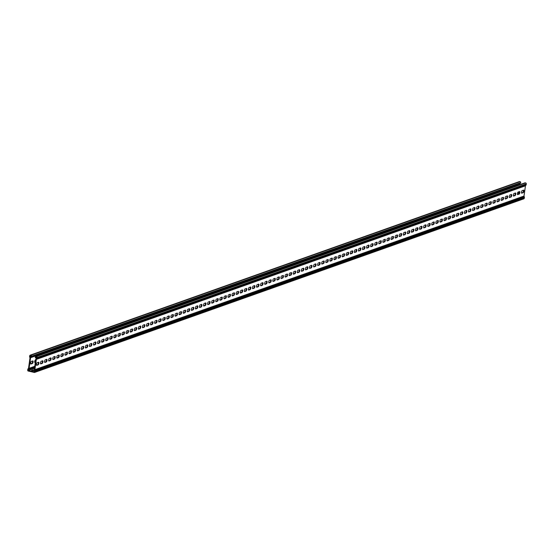 <?xml version="1.0" encoding="UTF-8"?>
<svg xmlns="http://www.w3.org/2000/svg" width="554" height="554" viewBox="0 0 554 554"><rect width="100%" height="100%" fill="white"/><g stroke="black" fill="none" stroke-linecap="round" stroke-linejoin="round"><path stroke-width="0.83" d="M34.784 366.312L29.106 368.327A1.233 1.122 70.5 0 1 28.663 369.096L28.42 370.481L34.396 371.838L34.542 370.432A1.233 1.122 70.5 0 1 34.334 369.518L35.775 359.255A1.233 1.122 70.5 0 1 36.225 358.486L526.175 184.752A0.824 0.748 70.5 0 1 525.878 185.265L36.765 358.854A0.824 0.748 -109.5 0 0 37.063 358.341L37.18 357.475A0.824 0.748 -109.5 0 0 36.55 356.506L36.176 356.423A0.824 0.748 -109.5 0 0 35.318 357.046L35.234 357.649L36.606 357.489M524.59 183.09A0.824 0.748 70.5 0 1 525.289 182.841L525.663 182.924A0.824 0.748 70.5 0 1 526.3 183.886L526.175 184.752M36.502 358.209L36.467 357.101L35.996 357.025L35.795 357.773M30.948 355.232L520.067 181.65A0.824 0.748 70.5 0 1 520.698 182.612L520.615 183.215L31.495 356.797L31.585 356.201A0.824 0.748 -109.5 0 0 30.948 355.232L30.574 355.149A0.824 0.748 -109.5 0 0 29.715 355.772L29.591 356.637A0.824 0.748 -109.5 0 0 29.736 357.254L29.881 357.482A0.616 0.561 70.5 0 1 29.985 357.939L28.545 368.195A0.616 0.561 70.5 0 1 28.323 368.583L28.122 368.735A0.824 0.748 -109.5 0 0 27.825 369.248L27.7 370.114A0.824 0.748 -109.5 0 0 28.337 371.076L34.306 372.433A0.824 0.748 -109.5 0 0 35.165 371.81L524.285 198.228L524.409 197.363L35.29 370.945A0.824 0.748 -109.5 0 0 35.151 370.335L34.542 370.432M35.165 371.81L35.29 370.945M525.677 185.417A0.616 0.561 70.5 0 0 525.455 185.805L524.015 196.061A0.616 0.561 70.5 0 0 524.119 196.518L524.264 196.746A0.824 0.748 70.5 0 1 524.409 197.363M524.285 198.228A0.824 0.748 70.5 0 1 523.814 198.831L34.694 372.413M31.994 370.813L32.838 370.508L32.921 369.913L31.426 370.494L34.708 370.695M34.667 370.619L32.838 370.508M524.015 196.061L34.895 369.643A0.616 0.561 -109.5 0 0 34.999 370.1L524.119 196.518M36.557 358.999A0.616 0.561 -109.5 0 0 36.335 359.387L35.775 359.255M34.895 369.643L36.335 359.387L525.455 185.805M521.82 193.194A1.337 0.485 102.8 0 1 521.702 193.201A1.337 0.485 102.8 0 1 521.494 191.94A1.337 0.485 102.8 0 1 522.187 190.604L523.572 190.112A1.337 0.485 102.8 0 1 523.682 190.105A1.337 0.485 102.8 0 1 523.89 191.365A1.337 0.485 102.8 0 1 523.205 192.702L521.605 193.145M517.741 194.641A1.337 0.485 102.8 0 1 517.63 194.648A1.337 0.485 102.8 0 1 517.422 193.388A1.337 0.485 102.8 0 1 518.108 192.051L519.493 191.559A1.337 0.485 102.8 0 1 519.61 191.552A1.337 0.485 102.8 0 1 519.818 192.813A1.337 0.485 102.8 0 1 519.133 194.149L517.533 194.593M513.669 196.088A1.337 0.485 102.8 0 1 513.551 196.095A1.337 0.485 102.8 0 1 513.343 194.835A1.337 0.485 102.8 0 1 514.029 193.498L515.421 193.007A1.337 0.485 102.8 0 1 515.532 193A1.337 0.485 102.8 0 1 515.739 194.26A1.337 0.485 102.8 0 1 515.054 195.597L513.454 196.04M509.59 197.536A1.337 0.485 102.8 0 1 509.479 197.543A1.337 0.485 102.8 0 1 509.264 196.282A1.337 0.485 102.8 0 1 509.957 194.946L511.342 194.454A1.337 0.485 102.8 0 1 511.453 194.44A1.337 0.485 102.8 0 1 511.667 195.707A1.337 0.485 102.8 0 1 510.975 197.044L509.375 197.487M505.518 198.976A1.337 0.485 102.8 0 1 505.4 198.99A1.337 0.485 102.8 0 1 505.193 197.723A1.337 0.485 102.8 0 1 505.878 196.393L507.263 195.901A1.337 0.485 102.8 0 1 507.381 195.887A1.337 0.485 102.8 0 1 507.589 197.155A1.337 0.485 102.8 0 1 506.903 198.484L505.303 198.928M501.439 200.423A1.337 0.485 102.8 0 1 501.328 200.437A1.337 0.485 102.8 0 1 501.114 199.17A1.337 0.485 102.8 0 1 501.806 197.84L503.191 197.349A1.337 0.485 102.8 0 1 503.302 197.335A1.337 0.485 102.8 0 1 503.517 198.602A1.337 0.485 102.8 0 1 502.824 199.932L501.225 200.375M497.36 201.871A1.337 0.485 102.8 0 1 497.25 201.885A1.337 0.485 102.8 0 1 497.042 200.617A1.337 0.485 102.8 0 1 497.727 199.281L499.112 198.789A1.337 0.485 102.8 0 1 499.23 198.782A1.337 0.485 102.8 0 1 499.438 200.049A1.337 0.485 102.8 0 1 498.752 201.379L497.153 201.822M493.289 203.318A1.337 0.485 102.8 0 1 493.171 203.325A1.337 0.485 102.8 0 1 492.963 202.065A1.337 0.485 102.8 0 1 493.649 200.728L495.041 200.236A1.337 0.485 102.8 0 1 495.151 200.229A1.337 0.485 102.8 0 1 495.359 201.49A1.337 0.485 102.8 0 1 494.674 202.826L493.074 203.27M489.21 204.765A1.337 0.485 102.8 0 1 489.099 204.772A1.337 0.485 102.8 0 1 488.891 203.512A1.337 0.485 102.8 0 1 489.577 202.175L490.962 201.684A1.337 0.485 102.8 0 1 491.079 201.677A1.337 0.485 102.8 0 1 491.287 202.937A1.337 0.485 102.8 0 1 490.595 204.274L488.995 204.717M485.138 206.213A1.337 0.485 102.8 0 1 485.02 206.22A1.337 0.485 102.8 0 1 484.812 204.959A1.337 0.485 102.8 0 1 485.498 203.623L486.883 203.131A1.337 0.485 102.8 0 1 487.001 203.124A1.337 0.485 102.8 0 1 487.208 204.384A1.337 0.485 102.8 0 1 486.523 205.721L484.923 206.164M481.059 207.66A1.337 0.485 102.8 0 1 480.948 207.667A1.337 0.485 102.8 0 1 480.734 206.407A1.337 0.485 102.8 0 1 481.426 205.07L482.811 204.578A1.337 0.485 102.8 0 1 482.922 204.571A1.337 0.485 102.8 0 1 483.136 205.832A1.337 0.485 102.8 0 1 482.444 207.168L480.844 207.612M476.987 209.107A1.337 0.485 102.8 0 1 476.869 209.114A1.337 0.485 102.8 0 1 476.662 207.854A1.337 0.485 102.8 0 1 477.347 206.517L478.732 206.026A1.337 0.485 102.8 0 1 478.85 206.019A1.337 0.485 102.8 0 1 479.058 207.279A1.337 0.485 102.8 0 1 478.372 208.616L476.772 209.059M472.908 210.555A1.337 0.485 102.8 0 1 472.791 210.562A1.337 0.485 102.8 0 1 472.583 209.294A1.337 0.485 102.8 0 1 473.268 207.965L474.66 207.473A1.337 0.485 102.8 0 1 474.771 207.459A1.337 0.485 102.8 0 1 474.979 208.726A1.337 0.485 102.8 0 1 474.293 210.063L472.694 210.506M468.829 211.995A1.337 0.485 102.8 0 1 468.719 212.009A1.337 0.485 102.8 0 1 468.511 210.742A1.337 0.485 102.8 0 1 469.196 209.412L470.581 208.92A1.337 0.485 102.8 0 1 470.699 208.906A1.337 0.485 102.8 0 1 470.907 210.174A1.337 0.485 102.8 0 1 470.214 211.503L468.615 211.947M464.758 213.442A1.337 0.485 102.8 0 1 464.64 213.456A1.337 0.485 102.8 0 1 464.432 212.189A1.337 0.485 102.8 0 1 465.118 210.859L466.503 210.368A1.337 0.485 102.8 0 1 466.62 210.354A1.337 0.485 102.8 0 1 466.828 211.621A1.337 0.485 102.8 0 1 466.143 212.951L464.543 213.394M460.679 214.89A1.337 0.485 102.8 0 1 460.568 214.904A1.337 0.485 102.8 0 1 460.353 213.636A1.337 0.485 102.8 0 1 461.046 212.3L462.431 211.808A1.337 0.485 102.8 0 1 462.542 211.801A1.337 0.485 102.8 0 1 462.756 213.068A1.337 0.485 102.8 0 1 462.064 214.398L460.464 214.841M456.607 216.337A1.337 0.485 102.8 0 1 456.489 216.344A1.337 0.485 102.8 0 1 456.281 215.084A1.337 0.485 102.8 0 1 456.967 213.747L458.352 213.255A1.337 0.485 102.8 0 1 458.47 213.248A1.337 0.485 102.8 0 1 458.677 214.509A1.337 0.485 102.8 0 1 457.992 215.845L456.392 216.289M452.528 217.784A1.337 0.485 102.8 0 1 452.41 217.791A1.337 0.485 102.8 0 1 452.202 216.531A1.337 0.485 102.8 0 1 452.895 215.194L454.28 214.703A1.337 0.485 102.8 0 1 454.391 214.696A1.337 0.485 102.8 0 1 454.599 215.956A1.337 0.485 102.8 0 1 453.913 217.293L452.313 217.736M448.449 219.232A1.337 0.485 102.8 0 1 448.338 219.239A1.337 0.485 102.8 0 1 448.131 217.978A1.337 0.485 102.8 0 1 448.816 216.642L450.201 216.15A1.337 0.485 102.8 0 1 450.319 216.143A1.337 0.485 102.8 0 1 450.527 217.403A1.337 0.485 102.8 0 1 449.841 218.74L448.241 219.183M444.377 220.679A1.337 0.485 102.8 0 1 444.26 220.686A1.337 0.485 102.8 0 1 444.052 219.426A1.337 0.485 102.8 0 1 444.737 218.089L446.122 217.597A1.337 0.485 102.8 0 1 446.24 217.59A1.337 0.485 102.8 0 1 446.448 218.851A1.337 0.485 102.8 0 1 445.762 220.187L444.163 220.631M440.298 222.126A1.337 0.485 102.8 0 1 440.188 222.133A1.337 0.485 102.8 0 1 439.973 220.873A1.337 0.485 102.8 0 1 440.665 219.536L442.05 219.045A1.337 0.485 102.8 0 1 442.161 219.038A1.337 0.485 102.8 0 1 442.376 220.298A1.337 0.485 102.8 0 1 441.683 221.635L440.084 222.078M436.227 223.574A1.337 0.485 102.8 0 1 436.109 223.581A1.337 0.485 102.8 0 1 435.901 222.313A1.337 0.485 102.8 0 1 436.587 220.984L437.972 220.492A1.337 0.485 102.8 0 1 438.089 220.478A1.337 0.485 102.8 0 1 438.297 221.745A1.337 0.485 102.8 0 1 437.612 223.082L436.012 223.525M432.148 225.014A1.337 0.485 102.8 0 1 432.037 225.028A1.337 0.485 102.8 0 1 431.822 223.761A1.337 0.485 102.8 0 1 432.515 222.431L433.9 221.939A1.337 0.485 102.8 0 1 434.011 221.925A1.337 0.485 102.8 0 1 434.225 223.193A1.337 0.485 102.8 0 1 433.533 224.522L431.933 224.966M428.069 226.461A1.337 0.485 102.8 0 1 427.958 226.475A1.337 0.485 102.8 0 1 427.75 225.208A1.337 0.485 102.8 0 1 428.436 223.878L429.821 223.387A1.337 0.485 102.8 0 1 429.939 223.373A1.337 0.485 102.8 0 1 430.146 224.64A1.337 0.485 102.8 0 1 429.461 225.97L427.861 226.413M423.997 227.909A1.337 0.485 102.8 0 1 423.879 227.923A1.337 0.485 102.8 0 1 423.671 226.655A1.337 0.485 102.8 0 1 424.357 225.319L425.749 224.827A1.337 0.485 102.8 0 1 425.86 224.82A1.337 0.485 102.8 0 1 426.068 226.08A1.337 0.485 102.8 0 1 425.382 227.417L423.782 227.86M419.918 229.356A1.337 0.485 102.8 0 1 419.807 229.363A1.337 0.485 102.8 0 1 419.6 228.103A1.337 0.485 102.8 0 1 420.285 226.766L421.67 226.274A1.337 0.485 102.8 0 1 421.788 226.267A1.337 0.485 102.8 0 1 421.996 227.528A1.337 0.485 102.8 0 1 421.303 228.864L419.703 229.308M415.846 230.803A1.337 0.485 102.8 0 1 415.729 230.81A1.337 0.485 102.8 0 1 415.521 229.55A1.337 0.485 102.8 0 1 416.206 228.213L417.591 227.722A1.337 0.485 102.8 0 1 417.709 227.715A1.337 0.485 102.8 0 1 417.917 228.975A1.337 0.485 102.8 0 1 417.231 230.312L415.632 230.755M411.767 232.251A1.337 0.485 102.8 0 1 411.657 232.258A1.337 0.485 102.8 0 1 411.442 230.997A1.337 0.485 102.8 0 1 412.134 229.661L413.519 229.169A1.337 0.485 102.8 0 1 413.63 229.162A1.337 0.485 102.8 0 1 413.845 230.422A1.337 0.485 102.8 0 1 413.152 231.759L411.553 232.202M407.696 233.698A1.337 0.485 102.8 0 1 407.578 233.705A1.337 0.485 102.8 0 1 407.37 232.445A1.337 0.485 102.8 0 1 408.056 231.108L409.441 230.616A1.337 0.485 102.8 0 1 409.558 230.609A1.337 0.485 102.8 0 1 409.766 231.87A1.337 0.485 102.8 0 1 409.081 233.206L407.481 233.649M403.617 235.145A1.337 0.485 102.8 0 1 403.499 235.152A1.337 0.485 102.8 0 1 403.291 233.892A1.337 0.485 102.8 0 1 403.977 232.555L405.369 232.064A1.337 0.485 102.8 0 1 405.48 232.057A1.337 0.485 102.8 0 1 405.687 233.317A1.337 0.485 102.8 0 1 405.002 234.654L403.402 235.097M399.538 236.593A1.337 0.485 102.8 0 1 399.427 236.6A1.337 0.485 102.8 0 1 399.219 235.332A1.337 0.485 102.8 0 1 399.905 234.003L401.29 233.511A1.337 0.485 102.8 0 1 401.408 233.497A1.337 0.485 102.8 0 1 401.615 234.764A1.337 0.485 102.8 0 1 400.923 236.101L399.323 236.537M395.466 238.033A1.337 0.485 102.8 0 1 395.348 238.047A1.337 0.485 102.8 0 1 395.141 236.78A1.337 0.485 102.8 0 1 395.826 235.45L397.211 234.958A1.337 0.485 102.8 0 1 397.329 234.944A1.337 0.485 102.8 0 1 397.537 236.212A1.337 0.485 102.8 0 1 396.851 237.541L395.251 237.985M391.387 239.48A1.337 0.485 102.8 0 1 391.276 239.494A1.337 0.485 102.8 0 1 391.062 238.227A1.337 0.485 102.8 0 1 391.754 236.897L393.139 236.399A1.337 0.485 102.8 0 1 393.25 236.392A1.337 0.485 102.8 0 1 393.465 237.659A1.337 0.485 102.8 0 1 392.772 238.989L391.172 239.432M387.315 240.928A1.337 0.485 102.8 0 1 387.198 240.935A1.337 0.485 102.8 0 1 386.99 239.674A1.337 0.485 102.8 0 1 387.675 238.338L389.06 237.846A1.337 0.485 102.8 0 1 389.178 237.839A1.337 0.485 102.8 0 1 389.386 239.099A1.337 0.485 102.8 0 1 388.7 240.436L387.101 240.879M383.236 242.375A1.337 0.485 102.8 0 1 383.119 242.382A1.337 0.485 102.8 0 1 382.911 241.122A1.337 0.485 102.8 0 1 383.603 239.785L384.988 239.293A1.337 0.485 102.8 0 1 385.099 239.286A1.337 0.485 102.8 0 1 385.307 240.547A1.337 0.485 102.8 0 1 384.621 241.883L383.022 242.327M379.158 243.822A1.337 0.485 102.8 0 1 379.047 243.829A1.337 0.485 102.8 0 1 378.839 242.569A1.337 0.485 102.8 0 1 379.525 241.232L380.91 240.741A1.337 0.485 102.8 0 1 381.027 240.734A1.337 0.485 102.8 0 1 381.235 241.994A1.337 0.485 102.8 0 1 380.55 243.331L378.95 243.774M375.086 245.27A1.337 0.485 102.8 0 1 374.968 245.277A1.337 0.485 102.8 0 1 374.76 244.016A1.337 0.485 102.8 0 1 375.446 242.68L376.831 242.188A1.337 0.485 102.8 0 1 376.949 242.181A1.337 0.485 102.8 0 1 377.156 243.441A1.337 0.485 102.8 0 1 376.471 244.778L374.871 245.221M371.007 246.717A1.337 0.485 102.8 0 1 370.896 246.724A1.337 0.485 102.8 0 1 370.681 245.464A1.337 0.485 102.8 0 1 371.374 244.127L372.759 243.635A1.337 0.485 102.8 0 1 372.87 243.628A1.337 0.485 102.8 0 1 373.084 244.889A1.337 0.485 102.8 0 1 372.392 246.225L370.792 246.668M366.935 248.164A1.337 0.485 102.8 0 1 366.817 248.171A1.337 0.485 102.8 0 1 366.609 246.911A1.337 0.485 102.8 0 1 367.295 245.574L368.68 245.083A1.337 0.485 102.8 0 1 368.798 245.069A1.337 0.485 102.8 0 1 369.006 246.336A1.337 0.485 102.8 0 1 368.32 247.673L366.72 248.116M362.856 249.612A1.337 0.485 102.8 0 1 362.745 249.619A1.337 0.485 102.8 0 1 362.531 248.351A1.337 0.485 102.8 0 1 363.223 247.022L364.608 246.53A1.337 0.485 102.8 0 1 364.719 246.516A1.337 0.485 102.8 0 1 364.934 247.783A1.337 0.485 102.8 0 1 364.241 249.113L362.641 249.556M358.777 251.052A1.337 0.485 102.8 0 1 358.667 251.066A1.337 0.485 102.8 0 1 358.459 249.799A1.337 0.485 102.8 0 1 359.144 248.469L360.529 247.977A1.337 0.485 102.8 0 1 360.647 247.963A1.337 0.485 102.8 0 1 360.855 249.231A1.337 0.485 102.8 0 1 360.169 250.56L358.57 251.004M354.705 252.499A1.337 0.485 102.8 0 1 354.588 252.513A1.337 0.485 102.8 0 1 354.38 251.246A1.337 0.485 102.8 0 1 355.066 249.909L356.457 249.418A1.337 0.485 102.8 0 1 356.568 249.411A1.337 0.485 102.8 0 1 356.776 250.678A1.337 0.485 102.8 0 1 356.09 252.008L354.491 252.451M350.627 253.947A1.337 0.485 102.8 0 1 350.516 253.954A1.337 0.485 102.8 0 1 350.308 252.693A1.337 0.485 102.8 0 1 350.994 251.357L352.379 250.865A1.337 0.485 102.8 0 1 352.496 250.858A1.337 0.485 102.8 0 1 352.704 252.118A1.337 0.485 102.8 0 1 352.012 253.455L350.412 253.898M346.555 255.394A1.337 0.485 102.8 0 1 346.437 255.401A1.337 0.485 102.8 0 1 346.229 254.141A1.337 0.485 102.8 0 1 346.915 252.804L348.3 252.312A1.337 0.485 102.8 0 1 348.418 252.305A1.337 0.485 102.8 0 1 348.625 253.566A1.337 0.485 102.8 0 1 347.94 254.902L346.34 255.346M342.476 256.841A1.337 0.485 102.8 0 1 342.365 256.848A1.337 0.485 102.8 0 1 342.15 255.588A1.337 0.485 102.8 0 1 342.843 254.251L344.228 253.76A1.337 0.485 102.8 0 1 344.339 253.753A1.337 0.485 102.8 0 1 344.553 255.013A1.337 0.485 102.8 0 1 343.861 256.35L342.261 256.793M338.404 258.289A1.337 0.485 102.8 0 1 338.286 258.296A1.337 0.485 102.8 0 1 338.079 257.035A1.337 0.485 102.8 0 1 338.764 255.699L340.149 255.207A1.337 0.485 102.8 0 1 340.267 255.2A1.337 0.485 102.8 0 1 340.475 256.46A1.337 0.485 102.8 0 1 339.789 257.797L338.189 258.24M334.325 259.736A1.337 0.485 102.8 0 1 334.207 259.743A1.337 0.485 102.8 0 1 334 258.483A1.337 0.485 102.8 0 1 334.685 257.146L336.077 256.654A1.337 0.485 102.8 0 1 336.188 256.647A1.337 0.485 102.8 0 1 336.396 257.908A1.337 0.485 102.8 0 1 335.71 259.244L334.11 259.688M330.246 261.183A1.337 0.485 102.8 0 1 330.136 261.19A1.337 0.485 102.8 0 1 329.928 259.93A1.337 0.485 102.8 0 1 330.613 258.593L331.998 258.102A1.337 0.485 102.8 0 1 332.116 258.088A1.337 0.485 102.8 0 1 332.324 259.355A1.337 0.485 102.8 0 1 331.631 260.692L330.032 261.135M326.174 262.624A1.337 0.485 102.8 0 1 326.057 262.638A1.337 0.485 102.8 0 1 325.849 261.37A1.337 0.485 102.8 0 1 326.535 260.041L327.92 259.549A1.337 0.485 102.8 0 1 328.037 259.535A1.337 0.485 102.8 0 1 328.245 260.802A1.337 0.485 102.8 0 1 327.559 262.132L325.96 262.575M322.096 264.071A1.337 0.485 102.8 0 1 321.985 264.085A1.337 0.485 102.8 0 1 321.77 262.818A1.337 0.485 102.8 0 1 322.463 261.488L323.848 260.996A1.337 0.485 102.8 0 1 323.958 260.982A1.337 0.485 102.8 0 1 324.173 262.25A1.337 0.485 102.8 0 1 323.481 263.579L321.881 264.023M318.024 265.518A1.337 0.485 102.8 0 1 317.906 265.532A1.337 0.485 102.8 0 1 317.698 264.265A1.337 0.485 102.8 0 1 318.384 262.928L319.769 262.437A1.337 0.485 102.8 0 1 319.887 262.43A1.337 0.485 102.8 0 1 320.094 263.697A1.337 0.485 102.8 0 1 319.409 265.027L317.809 265.47M313.945 266.966A1.337 0.485 102.8 0 1 313.827 266.973A1.337 0.485 102.8 0 1 313.619 265.712A1.337 0.485 102.8 0 1 314.312 264.376L315.697 263.884A1.337 0.485 102.8 0 1 315.808 263.877A1.337 0.485 102.8 0 1 316.015 265.137A1.337 0.485 102.8 0 1 315.33 266.474L313.73 266.917M309.866 268.413A1.337 0.485 102.8 0 1 309.755 268.42A1.337 0.485 102.8 0 1 309.548 267.16A1.337 0.485 102.8 0 1 310.233 265.823L311.618 265.331A1.337 0.485 102.8 0 1 311.736 265.324A1.337 0.485 102.8 0 1 311.944 266.585A1.337 0.485 102.8 0 1 311.258 267.921L309.658 268.365M305.794 269.86A1.337 0.485 102.8 0 1 305.676 269.867A1.337 0.485 102.8 0 1 305.469 268.607A1.337 0.485 102.8 0 1 306.154 267.27L307.539 266.779A1.337 0.485 102.8 0 1 307.657 266.772A1.337 0.485 102.8 0 1 307.865 268.032A1.337 0.485 102.8 0 1 307.179 269.369L305.579 269.812M301.715 271.308A1.337 0.485 102.8 0 1 301.605 271.315A1.337 0.485 102.8 0 1 301.39 270.054A1.337 0.485 102.8 0 1 302.082 268.718L303.467 268.226A1.337 0.485 102.8 0 1 303.578 268.219A1.337 0.485 102.8 0 1 303.793 269.479A1.337 0.485 102.8 0 1 303.1 270.816L301.501 271.259M297.643 272.755A1.337 0.485 102.8 0 1 297.526 272.762A1.337 0.485 102.8 0 1 297.318 271.502A1.337 0.485 102.8 0 1 298.004 270.165L299.389 269.673A1.337 0.485 102.8 0 1 299.506 269.666A1.337 0.485 102.8 0 1 299.714 270.927A1.337 0.485 102.8 0 1 299.028 272.263L297.429 272.707M293.565 274.202A1.337 0.485 102.8 0 1 293.454 274.209A1.337 0.485 102.8 0 1 293.239 272.942A1.337 0.485 102.8 0 1 293.932 271.612L295.317 271.121A1.337 0.485 102.8 0 1 295.427 271.107A1.337 0.485 102.8 0 1 295.635 272.374A1.337 0.485 102.8 0 1 294.95 273.711L293.35 274.154M289.486 275.643A1.337 0.485 102.8 0 1 289.375 275.657A1.337 0.485 102.8 0 1 289.167 274.389A1.337 0.485 102.8 0 1 289.853 273.06L291.238 272.568A1.337 0.485 102.8 0 1 291.356 272.554A1.337 0.485 102.8 0 1 291.563 273.821A1.337 0.485 102.8 0 1 290.878 275.151L289.278 275.594M285.414 277.09A1.337 0.485 102.8 0 1 285.296 277.104A1.337 0.485 102.8 0 1 285.088 275.837A1.337 0.485 102.8 0 1 285.774 274.507L287.166 274.015A1.337 0.485 102.8 0 1 287.277 274.001A1.337 0.485 102.8 0 1 287.484 275.269A1.337 0.485 102.8 0 1 286.799 276.598L285.199 277.042M281.335 278.537A1.337 0.485 102.8 0 1 281.224 278.551A1.337 0.485 102.8 0 1 281.017 277.284A1.337 0.485 102.8 0 1 281.702 275.947L283.087 275.456A1.337 0.485 102.8 0 1 283.205 275.449A1.337 0.485 102.8 0 1 283.413 276.716A1.337 0.485 102.8 0 1 282.72 278.046L281.12 278.489M277.263 279.985L278.648 279.493A1.337 0.485 102.8 0 0 279.334 278.156A1.337 0.485 102.8 0 0 279.126 276.896A1.337 0.485 102.8 0 0 279.008 276.903L277.623 277.395A1.337 0.485 102.8 0 0 276.938 278.731A1.337 0.485 102.8 0 0 277.145 279.992A1.337 0.485 102.8 0 0 277.263 279.985L277.048 279.936M273.184 281.432L274.569 280.94A1.337 0.485 102.8 0 0 275.262 279.604A1.337 0.485 102.8 0 0 275.047 278.343A1.337 0.485 102.8 0 0 274.936 278.35L273.551 278.842A1.337 0.485 102.8 0 0 272.859 280.179A1.337 0.485 102.8 0 0 273.074 281.439A1.337 0.485 102.8 0 0 273.184 281.432L272.97 281.384M269.112 282.879L270.497 282.388A1.337 0.485 102.8 0 0 271.183 281.051A1.337 0.485 102.8 0 0 270.975 279.791A1.337 0.485 102.8 0 0 270.858 279.798L269.473 280.289A1.337 0.485 102.8 0 0 268.787 281.626A1.337 0.485 102.8 0 0 268.995 282.886A1.337 0.485 102.8 0 0 269.112 282.879L268.898 282.831M265.034 284.327L266.419 283.835A1.337 0.485 102.8 0 0 267.104 282.498A1.337 0.485 102.8 0 0 266.896 281.238A1.337 0.485 102.8 0 0 266.786 281.245L265.394 281.737A1.337 0.485 102.8 0 0 264.708 283.073A1.337 0.485 102.8 0 0 264.916 284.334A1.337 0.485 102.8 0 0 265.034 284.327L264.819 284.278M260.955 285.774L262.34 285.282A1.337 0.485 102.8 0 0 263.032 283.946A1.337 0.485 102.8 0 0 262.825 282.685A1.337 0.485 102.8 0 0 262.707 282.692L261.322 283.184A1.337 0.485 102.8 0 0 260.636 284.521A1.337 0.485 102.8 0 0 260.844 285.781A1.337 0.485 102.8 0 0 260.955 285.774L260.74 285.726M256.883 287.221L258.268 286.73A1.337 0.485 102.8 0 0 258.953 285.393A1.337 0.485 102.8 0 0 258.746 284.126A1.337 0.485 102.8 0 0 258.628 284.14L257.243 284.631A1.337 0.485 102.8 0 0 256.557 285.961A1.337 0.485 102.8 0 0 256.765 287.228A1.337 0.485 102.8 0 0 256.883 287.221L256.668 287.173M252.804 288.662L254.189 288.17A1.337 0.485 102.8 0 0 254.882 286.84A1.337 0.485 102.8 0 0 254.667 285.573A1.337 0.485 102.8 0 0 254.556 285.587L253.171 286.079A1.337 0.485 102.8 0 0 252.479 287.408A1.337 0.485 102.8 0 0 252.693 288.676A1.337 0.485 102.8 0 0 252.804 288.662L252.589 288.613M248.732 290.109L250.117 289.617A1.337 0.485 102.8 0 0 250.803 288.288A1.337 0.485 102.8 0 0 250.595 287.02A1.337 0.485 102.8 0 0 250.477 287.034L249.092 287.526A1.337 0.485 102.8 0 0 248.407 288.856A1.337 0.485 102.8 0 0 248.614 290.123A1.337 0.485 102.8 0 0 248.732 290.109L248.517 290.061M244.653 291.556L246.038 291.065A1.337 0.485 102.8 0 0 246.724 289.728A1.337 0.485 102.8 0 0 246.516 288.468A1.337 0.485 102.8 0 0 246.405 288.475L245.02 288.966A1.337 0.485 102.8 0 0 244.328 290.303A1.337 0.485 102.8 0 0 244.536 291.57A1.337 0.485 102.8 0 0 244.653 291.556L244.439 291.508M240.574 293.004L241.966 292.512A1.337 0.485 102.8 0 0 242.652 291.175A1.337 0.485 102.8 0 0 242.444 289.915A1.337 0.485 102.8 0 0 242.327 289.922L240.942 290.414A1.337 0.485 102.8 0 0 240.256 291.75A1.337 0.485 102.8 0 0 240.464 293.011A1.337 0.485 102.8 0 0 240.574 293.004L240.367 292.955M236.503 294.451L237.888 293.959A1.337 0.485 102.8 0 0 238.573 292.623A1.337 0.485 102.8 0 0 238.365 291.362A1.337 0.485 102.8 0 0 238.248 291.369L236.863 291.861A1.337 0.485 102.8 0 0 236.177 293.198A1.337 0.485 102.8 0 0 236.385 294.458A1.337 0.485 102.8 0 0 236.503 294.451L236.288 294.403M232.424 295.898L233.809 295.407A1.337 0.485 102.8 0 0 234.501 294.07A1.337 0.485 102.8 0 0 234.287 292.81A1.337 0.485 102.8 0 0 234.176 292.817L232.791 293.308A1.337 0.485 102.8 0 0 232.098 294.645A1.337 0.485 102.8 0 0 232.313 295.905A1.337 0.485 102.8 0 0 232.424 295.898L232.209 295.85M228.352 297.346L229.737 296.854A1.337 0.485 102.8 0 0 230.422 295.517A1.337 0.485 102.8 0 0 230.215 294.257A1.337 0.485 102.8 0 0 230.097 294.264L228.712 294.756A1.337 0.485 102.8 0 0 228.026 296.092A1.337 0.485 102.8 0 0 228.234 297.353A1.337 0.485 102.8 0 0 228.352 297.346L228.137 297.297M224.273 298.793L225.658 298.301A1.337 0.485 102.8 0 0 226.344 296.965A1.337 0.485 102.8 0 0 226.136 295.704A1.337 0.485 102.8 0 0 226.025 295.711L224.64 296.203A1.337 0.485 102.8 0 0 223.948 297.54A1.337 0.485 102.8 0 0 224.162 298.8A1.337 0.485 102.8 0 0 224.273 298.793L224.058 298.744M220.194 300.24L221.586 299.749A1.337 0.485 102.8 0 0 222.272 298.412A1.337 0.485 102.8 0 0 222.064 297.145A1.337 0.485 102.8 0 0 221.946 297.159L220.561 297.65A1.337 0.485 102.8 0 0 219.876 298.98A1.337 0.485 102.8 0 0 220.083 300.247A1.337 0.485 102.8 0 0 220.194 300.24L219.986 300.185M216.122 301.681L217.507 301.189A1.337 0.485 102.8 0 0 218.193 299.859A1.337 0.485 102.8 0 0 217.985 298.592A1.337 0.485 102.8 0 0 217.874 298.606L216.482 299.098A1.337 0.485 102.8 0 0 215.797 300.427A1.337 0.485 102.8 0 0 216.005 301.695A1.337 0.485 102.8 0 0 216.122 301.681L215.908 301.632M212.043 303.128L213.428 302.636A1.337 0.485 102.8 0 0 214.121 301.307A1.337 0.485 102.8 0 0 213.906 300.039A1.337 0.485 102.8 0 0 213.796 300.046L212.411 300.545A1.337 0.485 102.8 0 0 211.725 301.875A1.337 0.485 102.8 0 0 211.933 303.142A1.337 0.485 102.8 0 0 212.043 303.128L211.829 303.08M207.972 304.575L209.357 304.084A1.337 0.485 102.8 0 0 210.042 302.747A1.337 0.485 102.8 0 0 209.834 301.487A1.337 0.485 102.8 0 0 209.717 301.494L208.332 301.985A1.337 0.485 102.8 0 0 207.646 303.322A1.337 0.485 102.8 0 0 207.854 304.589A1.337 0.485 102.8 0 0 207.972 304.575L207.757 304.527M203.893 306.023L205.278 305.531A1.337 0.485 102.8 0 0 205.97 304.194A1.337 0.485 102.8 0 0 205.756 302.934A1.337 0.485 102.8 0 0 205.645 302.941L204.26 303.433A1.337 0.485 102.8 0 0 203.567 304.769A1.337 0.485 102.8 0 0 203.782 306.03A1.337 0.485 102.8 0 0 203.893 306.023L203.678 305.974M199.821 307.47L201.206 306.978A1.337 0.485 102.8 0 0 201.891 305.642A1.337 0.485 102.8 0 0 201.684 304.381A1.337 0.485 102.8 0 0 201.566 304.388L200.181 304.88A1.337 0.485 102.8 0 0 199.495 306.217A1.337 0.485 102.8 0 0 199.703 307.477A1.337 0.485 102.8 0 0 199.821 307.47L199.606 307.422M195.742 308.917L197.127 308.426A1.337 0.485 102.8 0 0 197.813 307.089A1.337 0.485 102.8 0 0 197.605 305.829A1.337 0.485 102.8 0 0 197.494 305.836L196.102 306.327A1.337 0.485 102.8 0 0 195.417 307.664A1.337 0.485 102.8 0 0 195.624 308.924A1.337 0.485 102.8 0 0 195.742 308.917L195.527 308.869M191.663 310.365L193.048 309.873A1.337 0.485 102.8 0 0 193.741 308.536A1.337 0.485 102.8 0 0 193.533 307.276A1.337 0.485 102.8 0 0 193.415 307.283L192.03 307.775A1.337 0.485 102.8 0 0 191.345 309.111A1.337 0.485 102.8 0 0 191.552 310.372A1.337 0.485 102.8 0 0 191.663 310.365L191.449 310.316M187.591 311.812L188.976 311.32A1.337 0.485 102.8 0 0 189.662 309.984A1.337 0.485 102.8 0 0 189.454 308.716A1.337 0.485 102.8 0 0 189.336 308.73L187.951 309.222A1.337 0.485 102.8 0 0 187.266 310.559A1.337 0.485 102.8 0 0 187.474 311.819A1.337 0.485 102.8 0 0 187.591 311.812L187.377 311.764M183.512 313.259L184.898 312.761A1.337 0.485 102.8 0 0 185.59 311.431A1.337 0.485 102.8 0 0 185.375 310.164A1.337 0.485 102.8 0 0 185.265 310.178L183.88 310.669A1.337 0.485 102.8 0 0 183.187 311.999A1.337 0.485 102.8 0 0 183.402 313.266A1.337 0.485 102.8 0 0 183.512 313.259L183.298 313.204M179.441 314.7L180.826 314.208A1.337 0.485 102.8 0 0 181.511 312.878A1.337 0.485 102.8 0 0 181.303 311.611A1.337 0.485 102.8 0 0 181.186 311.625L179.801 312.117A1.337 0.485 102.8 0 0 179.115 313.446A1.337 0.485 102.8 0 0 179.323 314.714A1.337 0.485 102.8 0 0 179.441 314.7L179.226 314.651M175.362 316.147L176.747 315.655A1.337 0.485 102.8 0 0 177.432 314.326A1.337 0.485 102.8 0 0 177.225 313.058A1.337 0.485 102.8 0 0 177.114 313.065L175.729 313.557A1.337 0.485 102.8 0 0 175.036 314.894A1.337 0.485 102.8 0 0 175.244 316.161A1.337 0.485 102.8 0 0 175.362 316.147L175.147 316.099M171.283 317.594L172.675 317.103A1.337 0.485 102.8 0 0 173.36 315.766A1.337 0.485 102.8 0 0 173.153 314.506A1.337 0.485 102.8 0 0 173.035 314.513L171.65 315.004A1.337 0.485 102.8 0 0 170.964 316.341A1.337 0.485 102.8 0 0 171.172 317.601A1.337 0.485 102.8 0 0 171.283 317.594L171.075 317.546M167.211 319.042L168.596 318.55A1.337 0.485 102.8 0 0 169.282 317.213A1.337 0.485 102.8 0 0 169.074 315.953A1.337 0.485 102.8 0 0 168.956 315.96L167.571 316.452A1.337 0.485 102.8 0 0 166.886 317.788A1.337 0.485 102.8 0 0 167.093 319.049A1.337 0.485 102.8 0 0 167.211 319.042L166.996 318.993M163.132 320.489L164.517 319.997A1.337 0.485 102.8 0 0 165.21 318.661A1.337 0.485 102.8 0 0 164.995 317.4A1.337 0.485 102.8 0 0 164.884 317.407L163.499 317.899A1.337 0.485 102.8 0 0 162.807 319.236A1.337 0.485 102.8 0 0 163.021 320.496A1.337 0.485 102.8 0 0 163.132 320.489L162.918 320.441M159.06 321.936L160.445 321.445A1.337 0.485 102.8 0 0 161.131 320.108A1.337 0.485 102.8 0 0 160.923 318.848A1.337 0.485 102.8 0 0 160.805 318.855L159.42 319.346A1.337 0.485 102.8 0 0 158.735 320.683A1.337 0.485 102.8 0 0 158.943 321.943A1.337 0.485 102.8 0 0 159.06 321.936L158.846 321.888M154.982 323.384L156.367 322.892A1.337 0.485 102.8 0 0 157.052 321.555A1.337 0.485 102.8 0 0 156.844 320.295A1.337 0.485 102.8 0 0 156.734 320.302L155.349 320.794A1.337 0.485 102.8 0 0 154.656 322.13A1.337 0.485 102.8 0 0 154.871 323.391A1.337 0.485 102.8 0 0 154.982 323.384L154.767 323.335M150.903 324.831L152.295 324.339A1.337 0.485 102.8 0 0 152.98 323.003A1.337 0.485 102.8 0 0 152.772 321.736A1.337 0.485 102.8 0 0 152.655 321.749L151.27 322.241A1.337 0.485 102.8 0 0 150.584 323.578A1.337 0.485 102.8 0 0 150.792 324.838A1.337 0.485 102.8 0 0 150.903 324.831L150.695 324.783M146.831 326.271L148.216 325.78A1.337 0.485 102.8 0 0 148.901 324.45A1.337 0.485 102.8 0 0 148.694 323.183A1.337 0.485 102.8 0 0 148.583 323.197L147.191 323.688A1.337 0.485 102.8 0 0 146.505 325.018A1.337 0.485 102.8 0 0 146.713 326.285A1.337 0.485 102.8 0 0 146.831 326.271L146.616 326.223M142.752 327.719L144.137 327.227A1.337 0.485 102.8 0 0 144.829 325.897A1.337 0.485 102.8 0 0 144.615 324.63A1.337 0.485 102.8 0 0 144.504 324.644L143.119 325.136A1.337 0.485 102.8 0 0 142.433 326.465A1.337 0.485 102.8 0 0 142.641 327.733A1.337 0.485 102.8 0 0 142.752 327.719L142.537 327.67M138.68 329.166L140.065 328.674A1.337 0.485 102.8 0 0 140.751 327.345A1.337 0.485 102.8 0 0 140.543 326.077A1.337 0.485 102.8 0 0 140.425 326.084L139.04 326.576A1.337 0.485 102.8 0 0 138.355 327.913A1.337 0.485 102.8 0 0 138.562 329.18A1.337 0.485 102.8 0 0 138.68 329.166L138.465 329.118M134.601 330.613L135.986 330.122A1.337 0.485 102.8 0 0 136.679 328.785A1.337 0.485 102.8 0 0 136.464 327.525A1.337 0.485 102.8 0 0 136.353 327.532L134.968 328.023A1.337 0.485 102.8 0 0 134.276 329.36A1.337 0.485 102.8 0 0 134.49 330.62A1.337 0.485 102.8 0 0 134.601 330.613L134.387 330.565M130.529 332.061L131.914 331.569A1.337 0.485 102.8 0 0 132.6 330.232A1.337 0.485 102.8 0 0 132.392 328.972A1.337 0.485 102.8 0 0 132.274 328.979L130.889 329.471A1.337 0.485 102.8 0 0 130.204 330.807A1.337 0.485 102.8 0 0 130.412 332.068A1.337 0.485 102.8 0 0 130.529 332.061L130.315 332.012M126.45 333.508L127.835 333.016A1.337 0.485 102.8 0 0 128.521 331.68A1.337 0.485 102.8 0 0 128.313 330.419A1.337 0.485 102.8 0 0 128.203 330.426L126.811 330.918A1.337 0.485 102.8 0 0 126.125 332.255A1.337 0.485 102.8 0 0 126.333 333.515A1.337 0.485 102.8 0 0 126.45 333.508L126.236 333.46M122.372 334.955L123.757 334.464A1.337 0.485 102.8 0 0 124.449 333.127A1.337 0.485 102.8 0 0 124.241 331.867A1.337 0.485 102.8 0 0 124.124 331.874L122.739 332.365A1.337 0.485 102.8 0 0 122.053 333.702A1.337 0.485 102.8 0 0 122.261 334.962A1.337 0.485 102.8 0 0 122.372 334.955L122.157 334.907M118.3 336.403L119.685 335.911A1.337 0.485 102.8 0 0 120.37 334.574A1.337 0.485 102.8 0 0 120.163 333.314A1.337 0.485 102.8 0 0 120.045 333.321L118.66 333.813A1.337 0.485 102.8 0 0 117.974 335.149A1.337 0.485 102.8 0 0 118.182 336.41A1.337 0.485 102.8 0 0 118.3 336.403L118.085 336.354M114.221 337.85L115.606 337.358A1.337 0.485 102.8 0 0 116.298 336.022A1.337 0.485 102.8 0 0 116.084 334.755A1.337 0.485 102.8 0 0 115.973 334.768L114.588 335.26A1.337 0.485 102.8 0 0 113.895 336.59A1.337 0.485 102.8 0 0 114.11 337.857A1.337 0.485 102.8 0 0 114.221 337.85L114.006 337.802M110.149 339.29L111.534 338.799A1.337 0.485 102.8 0 0 112.22 337.469A1.337 0.485 102.8 0 0 112.012 336.202A1.337 0.485 102.8 0 0 111.894 336.216L110.509 336.707A1.337 0.485 102.8 0 0 109.824 338.037A1.337 0.485 102.8 0 0 110.031 339.304A1.337 0.485 102.8 0 0 110.149 339.29L109.934 339.242M106.07 340.738L107.455 340.246A1.337 0.485 102.8 0 0 108.141 338.916A1.337 0.485 102.8 0 0 107.933 337.649A1.337 0.485 102.8 0 0 107.822 337.663L106.437 338.155A1.337 0.485 102.8 0 0 105.745 339.484A1.337 0.485 102.8 0 0 105.953 340.752A1.337 0.485 102.8 0 0 106.07 340.738L105.856 340.689M101.991 342.185L103.383 341.693A1.337 0.485 102.8 0 0 104.069 340.364A1.337 0.485 102.8 0 0 103.861 339.096A1.337 0.485 102.8 0 0 103.743 339.103L102.358 339.595A1.337 0.485 102.8 0 0 101.673 340.932A1.337 0.485 102.8 0 0 101.881 342.199A1.337 0.485 102.8 0 0 101.991 342.185L101.777 342.137M97.919 343.632L99.305 343.141A1.337 0.485 102.8 0 0 99.99 341.804A1.337 0.485 102.8 0 0 99.782 340.544A1.337 0.485 102.8 0 0 99.665 340.551L98.28 341.042A1.337 0.485 102.8 0 0 97.594 342.379A1.337 0.485 102.8 0 0 97.802 343.639A1.337 0.485 102.8 0 0 97.919 343.632L97.705 343.584M93.841 345.08L95.226 344.588A1.337 0.485 102.8 0 0 95.918 343.251A1.337 0.485 102.8 0 0 95.703 341.991A1.337 0.485 102.8 0 0 95.593 341.998L94.208 342.49A1.337 0.485 102.8 0 0 93.515 343.826A1.337 0.485 102.8 0 0 93.73 345.087A1.337 0.485 102.8 0 0 93.841 345.08L93.626 345.031M89.769 346.527L91.154 346.035A1.337 0.485 102.8 0 0 91.839 344.699A1.337 0.485 102.8 0 0 91.632 343.438A1.337 0.485 102.8 0 0 91.514 343.445L90.129 343.937A1.337 0.485 102.8 0 0 89.443 345.274A1.337 0.485 102.8 0 0 89.651 346.534A1.337 0.485 102.8 0 0 89.769 346.527L89.554 346.479M85.69 347.974L87.075 347.483A1.337 0.485 102.8 0 0 87.761 346.146A1.337 0.485 102.8 0 0 87.553 344.886A1.337 0.485 102.8 0 0 87.442 344.893L86.057 345.384A1.337 0.485 102.8 0 0 85.364 346.721A1.337 0.485 102.8 0 0 85.572 347.981A1.337 0.485 102.8 0 0 85.69 347.974L85.475 347.926M81.611 349.422L83.003 348.93A1.337 0.485 102.8 0 0 83.689 347.593A1.337 0.485 102.8 0 0 83.481 346.333A1.337 0.485 102.8 0 0 83.363 346.34L81.978 346.832A1.337 0.485 102.8 0 0 81.293 348.168A1.337 0.485 102.8 0 0 81.5 349.429A1.337 0.485 102.8 0 0 81.611 349.422L81.403 349.373M77.539 350.869L78.924 350.377A1.337 0.485 102.8 0 0 79.61 349.041A1.337 0.485 102.8 0 0 79.402 347.774A1.337 0.485 102.8 0 0 79.291 347.787L77.899 348.279A1.337 0.485 102.8 0 0 77.214 349.609A1.337 0.485 102.8 0 0 77.421 350.876A1.337 0.485 102.8 0 0 77.539 350.869L77.325 350.821M73.46 352.309L74.845 351.818A1.337 0.485 102.8 0 0 75.538 350.488A1.337 0.485 102.8 0 0 75.323 349.221A1.337 0.485 102.8 0 0 75.212 349.235L73.827 349.726A1.337 0.485 102.8 0 0 73.135 351.056A1.337 0.485 102.8 0 0 73.35 352.323A1.337 0.485 102.8 0 0 73.46 352.309L73.246 352.261M69.389 353.757L70.773 353.265A1.337 0.485 102.8 0 0 71.459 351.935A1.337 0.485 102.8 0 0 71.251 350.668A1.337 0.485 102.8 0 0 71.134 350.682L69.749 351.174A1.337 0.485 102.8 0 0 69.063 352.503A1.337 0.485 102.8 0 0 69.271 353.771A1.337 0.485 102.8 0 0 69.389 353.757L69.174 353.708M65.31 355.204L66.695 354.712A1.337 0.485 102.8 0 0 67.387 353.376A1.337 0.485 102.8 0 0 67.172 352.115A1.337 0.485 102.8 0 0 67.062 352.122L65.677 352.614A1.337 0.485 102.8 0 0 64.984 353.951A1.337 0.485 102.8 0 0 65.199 355.218A1.337 0.485 102.8 0 0 65.31 355.204L65.095 355.156M61.238 356.651L62.623 356.16A1.337 0.485 102.8 0 0 63.308 354.823A1.337 0.485 102.8 0 0 63.101 353.563A1.337 0.485 102.8 0 0 62.983 353.57L61.598 354.061A1.337 0.485 102.8 0 0 60.912 355.398A1.337 0.485 102.8 0 0 61.12 356.658A1.337 0.485 102.8 0 0 61.238 356.651L61.023 356.603M57.159 358.099L58.544 357.607A1.337 0.485 102.8 0 0 59.23 356.27A1.337 0.485 102.8 0 0 59.022 355.01A1.337 0.485 102.8 0 0 58.911 355.017L57.519 355.509A1.337 0.485 102.8 0 0 56.833 356.845A1.337 0.485 102.8 0 0 57.041 358.106A1.337 0.485 102.8 0 0 57.159 358.099L56.944 358.05M53.08 359.546L54.465 359.054A1.337 0.485 102.8 0 0 55.158 357.718A1.337 0.485 102.8 0 0 54.95 356.457A1.337 0.485 102.8 0 0 54.832 356.464L53.447 356.956A1.337 0.485 102.8 0 0 52.762 358.293A1.337 0.485 102.8 0 0 52.969 359.553A1.337 0.485 102.8 0 0 53.08 359.546L52.865 359.498M49.008 360.993L50.393 360.502A1.337 0.485 102.8 0 0 51.079 359.165A1.337 0.485 102.8 0 0 50.871 357.905A1.337 0.485 102.8 0 0 50.753 357.912L49.368 358.403A1.337 0.485 102.8 0 0 48.683 359.74A1.337 0.485 102.8 0 0 48.89 361A1.337 0.485 102.8 0 0 49.008 360.993L48.794 360.945M44.929 362.441L46.314 361.949A1.337 0.485 102.8 0 0 47.007 360.612A1.337 0.485 102.8 0 0 46.792 359.352A1.337 0.485 102.8 0 0 46.681 359.359L45.296 359.851A1.337 0.485 102.8 0 0 44.604 361.187A1.337 0.485 102.8 0 0 44.819 362.448A1.337 0.485 102.8 0 0 44.929 362.441L44.715 362.392M40.858 363.888L42.242 363.396A1.337 0.485 102.8 0 0 42.928 362.06A1.337 0.485 102.8 0 0 42.72 360.793A1.337 0.485 102.8 0 0 42.603 360.806L41.218 361.298A1.337 0.485 102.8 0 0 40.532 362.628A1.337 0.485 102.8 0 0 40.74 363.895A1.337 0.485 102.8 0 0 40.858 363.888L40.643 363.833M36.779 365.328L38.164 364.837A1.337 0.485 102.8 0 0 38.849 363.507A1.337 0.485 102.8 0 0 38.642 362.24A1.337 0.485 102.8 0 0 38.531 362.254L37.146 362.745A1.337 0.485 102.8 0 0 36.453 364.075A1.337 0.485 102.8 0 0 36.661 365.342A1.337 0.485 102.8 0 0 36.779 365.328L36.564 365.28M523.205 192.702L522.644 192.577A1.337 0.485 102.8 0 0 523.253 191.573A1.337 0.485 102.8 0 0 523.322 190.202M522.644 192.577L521.508 192.979M519.133 194.149L518.572 194.018A1.337 0.485 102.8 0 0 519.181 193.021A1.337 0.485 102.8 0 0 519.243 191.649M518.572 194.018L517.429 194.426M515.054 195.597L514.493 195.465A1.337 0.485 102.8 0 0 515.102 194.468A1.337 0.485 102.8 0 0 515.172 193.097M514.493 195.465L513.357 195.874M510.975 197.044L510.414 196.912A1.337 0.485 102.8 0 0 511.023 195.915A1.337 0.485 102.8 0 0 511.093 194.544M510.414 196.912L509.278 197.314M506.903 198.484L506.342 198.36A1.337 0.485 102.8 0 0 506.952 197.363A1.337 0.485 102.8 0 0 507.014 195.984M506.342 198.36L505.206 198.761M502.824 199.932L502.263 199.807A1.337 0.485 102.8 0 0 502.873 198.81A1.337 0.485 102.8 0 0 502.942 197.432M502.263 199.807L501.128 200.209M498.752 201.379L498.191 201.254A1.337 0.485 102.8 0 0 498.801 200.257A1.337 0.485 102.8 0 0 498.863 198.879M498.191 201.254L497.056 201.656M494.674 202.826L494.113 202.702A1.337 0.485 102.8 0 0 494.722 201.704A1.337 0.485 102.8 0 0 494.791 200.326M494.113 202.702L492.977 203.103M490.595 204.274L490.041 204.149A1.337 0.485 102.8 0 0 490.65 203.145A1.337 0.485 102.8 0 0 490.712 201.774M490.041 204.149L488.898 204.551M486.523 205.721L485.962 205.589A1.337 0.485 102.8 0 0 486.571 204.592A1.337 0.485 102.8 0 0 486.634 203.221M485.962 205.589L484.826 205.998M482.444 207.168L481.883 207.037A1.337 0.485 102.8 0 0 482.492 206.04A1.337 0.485 102.8 0 0 482.562 204.668M481.883 207.037L480.747 207.445M478.372 208.616L477.811 208.484A1.337 0.485 102.8 0 0 478.421 207.487A1.337 0.485 102.8 0 0 478.483 206.116M477.811 208.484L476.675 208.893M474.293 210.063L473.732 209.931A1.337 0.485 102.8 0 0 474.342 208.934A1.337 0.485 102.8 0 0 474.411 207.563M473.732 209.931L472.597 210.333M470.214 211.503L469.66 211.379A1.337 0.485 102.8 0 0 470.27 210.382A1.337 0.485 102.8 0 0 470.332 209.003M469.66 211.379L468.518 211.78M466.143 212.951L465.582 212.826A1.337 0.485 102.8 0 0 466.191 211.829A1.337 0.485 102.8 0 0 466.253 210.451M465.582 212.826L464.446 213.228M462.064 214.398L461.503 214.273A1.337 0.485 102.8 0 0 462.112 213.276A1.337 0.485 102.8 0 0 462.181 211.898M461.503 214.273L460.367 214.675M457.992 215.845L457.431 215.721A1.337 0.485 102.8 0 0 458.04 214.723A1.337 0.485 102.8 0 0 458.103 213.345M457.431 215.721L456.295 216.122M453.913 217.293L453.352 217.168A1.337 0.485 102.8 0 0 453.961 216.164A1.337 0.485 102.8 0 0 454.031 214.793M453.352 217.168L452.216 217.57M449.841 218.74L449.28 218.608A1.337 0.485 102.8 0 0 449.89 217.611A1.337 0.485 102.8 0 0 449.952 216.24M449.28 218.608L448.138 219.017M445.762 220.187L445.201 220.056A1.337 0.485 102.8 0 0 445.811 219.059A1.337 0.485 102.8 0 0 445.88 217.687M445.201 220.056L444.066 220.464M441.683 221.635L441.123 221.503A1.337 0.485 102.8 0 0 441.732 220.506A1.337 0.485 102.8 0 0 441.801 219.135M441.123 221.503L439.987 221.912M437.612 223.082L437.051 222.95A1.337 0.485 102.8 0 0 437.66 221.953A1.337 0.485 102.8 0 0 437.722 220.575M437.051 222.95L435.915 223.352M433.533 224.522L432.972 224.398A1.337 0.485 102.8 0 0 433.581 223.401A1.337 0.485 102.8 0 0 433.65 222.022M432.972 224.398L431.836 224.799M429.461 225.97L428.9 225.845A1.337 0.485 102.8 0 0 429.509 224.848A1.337 0.485 102.8 0 0 429.572 223.47M428.9 225.845L427.764 226.247M425.382 227.417L424.821 227.292A1.337 0.485 102.8 0 0 425.43 226.295A1.337 0.485 102.8 0 0 425.5 224.917M424.821 227.292L423.685 227.694M421.303 228.864L420.749 228.74A1.337 0.485 102.8 0 0 421.359 227.742A1.337 0.485 102.8 0 0 421.421 226.364M420.749 228.74L419.607 229.141M417.231 230.312L416.67 230.187A1.337 0.485 102.8 0 0 417.28 229.183A1.337 0.485 102.8 0 0 417.342 227.812M416.67 230.187L415.535 230.589M413.152 231.759L412.591 231.627A1.337 0.485 102.8 0 0 413.201 230.63A1.337 0.485 102.8 0 0 413.27 229.259M412.591 231.627L411.456 232.036M409.081 233.206L408.52 233.075A1.337 0.485 102.8 0 0 409.129 232.078A1.337 0.485 102.8 0 0 409.191 230.706M408.52 233.075L407.384 233.483M405.002 234.654L404.441 234.522A1.337 0.485 102.8 0 0 405.05 233.525A1.337 0.485 102.8 0 0 405.119 232.154M404.441 234.522L403.305 234.924M400.923 236.101L400.369 235.969A1.337 0.485 102.8 0 0 400.978 234.972A1.337 0.485 102.8 0 0 401.041 233.594M400.369 235.969L399.226 236.371M396.851 237.541L396.29 237.417A1.337 0.485 102.8 0 0 396.899 236.419A1.337 0.485 102.8 0 0 396.962 235.041M396.29 237.417L395.154 237.818M392.772 238.989L392.211 238.864A1.337 0.485 102.8 0 0 392.821 237.867A1.337 0.485 102.8 0 0 392.89 236.489M392.211 238.864L391.076 239.266M388.7 240.436L388.139 240.311A1.337 0.485 102.8 0 0 388.749 239.314A1.337 0.485 102.8 0 0 388.811 237.936M388.139 240.311L387.004 240.713M384.621 241.883L384.06 241.759A1.337 0.485 102.8 0 0 384.67 240.761A1.337 0.485 102.8 0 0 384.739 239.383M384.06 241.759L382.925 242.16M380.55 243.331L379.989 243.206A1.337 0.485 102.8 0 0 380.598 242.202A1.337 0.485 102.8 0 0 380.66 240.831M379.989 243.206L378.846 243.608M376.471 244.778L375.91 244.646A1.337 0.485 102.8 0 0 376.519 243.649A1.337 0.485 102.8 0 0 376.588 242.278M375.91 244.646L374.774 245.055M372.392 246.225L371.831 246.094A1.337 0.485 102.8 0 0 372.44 245.097A1.337 0.485 102.8 0 0 372.51 243.725M371.831 246.094L370.695 246.502M368.32 247.673L367.759 247.541A1.337 0.485 102.8 0 0 368.368 246.544A1.337 0.485 102.8 0 0 368.431 245.173M367.759 247.541L366.623 247.943M364.241 249.113L363.68 248.988A1.337 0.485 102.8 0 0 364.29 247.991A1.337 0.485 102.8 0 0 364.359 246.613M363.68 248.988L362.545 249.39M360.169 250.56L359.608 250.436A1.337 0.485 102.8 0 0 360.218 249.439A1.337 0.485 102.8 0 0 360.28 248.06M359.608 250.436L358.473 250.837M356.09 252.008L355.529 251.883A1.337 0.485 102.8 0 0 356.139 250.886A1.337 0.485 102.8 0 0 356.208 249.508M355.529 251.883L354.394 252.285M352.012 253.455L351.458 253.33A1.337 0.485 102.8 0 0 352.067 252.333A1.337 0.485 102.8 0 0 352.129 250.955M351.458 253.33L350.315 253.732M347.94 254.902L347.379 254.778A1.337 0.485 102.8 0 0 347.988 253.78A1.337 0.485 102.8 0 0 348.05 252.402M347.379 254.778L346.243 255.179M343.861 256.35L343.3 256.225A1.337 0.485 102.8 0 0 343.909 255.221A1.337 0.485 102.8 0 0 343.979 253.85M343.3 256.225L342.164 256.627M339.789 257.797L339.228 257.665A1.337 0.485 102.8 0 0 339.837 256.668A1.337 0.485 102.8 0 0 339.9 255.297M339.228 257.665L338.092 258.074M335.71 259.244L335.149 259.113A1.337 0.485 102.8 0 0 335.759 258.116A1.337 0.485 102.8 0 0 335.828 256.744M335.149 259.113L334.014 259.521M331.631 260.692L331.077 260.56A1.337 0.485 102.8 0 0 331.687 259.563A1.337 0.485 102.8 0 0 331.749 258.192M331.077 260.56L329.935 260.962M327.559 262.132L326.998 262.007A1.337 0.485 102.8 0 0 327.608 261.01A1.337 0.485 102.8 0 0 327.67 259.632M326.998 262.007L325.863 262.409M323.481 263.579L322.92 263.455A1.337 0.485 102.8 0 0 323.529 262.457A1.337 0.485 102.8 0 0 323.598 261.079M322.92 263.455L321.784 263.856M319.409 265.027L318.848 264.902A1.337 0.485 102.8 0 0 319.457 263.905A1.337 0.485 102.8 0 0 319.519 262.527M318.848 264.902L317.712 265.304M315.33 266.474L314.769 266.349A1.337 0.485 102.8 0 0 315.378 265.352A1.337 0.485 102.8 0 0 315.448 263.974M314.769 266.349L313.633 266.751M311.258 267.921L310.697 267.797A1.337 0.485 102.8 0 0 311.306 266.793A1.337 0.485 102.8 0 0 311.369 265.421M310.697 267.797L309.554 268.198M307.179 269.369L306.618 269.237A1.337 0.485 102.8 0 0 307.228 268.24A1.337 0.485 102.8 0 0 307.297 266.869M306.618 269.237L305.483 269.646M303.1 270.816L302.539 270.684A1.337 0.485 102.8 0 0 303.149 269.687A1.337 0.485 102.8 0 0 303.218 268.316M302.539 270.684L301.404 271.093M299.028 272.263L298.468 272.132A1.337 0.485 102.8 0 0 299.077 271.135A1.337 0.485 102.8 0 0 299.139 269.763M298.468 272.132L297.332 272.54M294.95 273.711L294.389 273.579A1.337 0.485 102.8 0 0 294.998 272.582A1.337 0.485 102.8 0 0 295.067 271.211M294.389 273.579L293.253 273.981M290.878 275.151L290.317 275.026A1.337 0.485 102.8 0 0 290.926 274.029A1.337 0.485 102.8 0 0 290.988 272.651M290.317 275.026L289.181 275.428M286.799 276.598L286.238 276.474A1.337 0.485 102.8 0 0 286.847 275.476A1.337 0.485 102.8 0 0 286.917 274.098M286.238 276.474L285.102 276.875M282.72 278.046L282.166 277.921A1.337 0.485 102.8 0 0 282.769 276.924A1.337 0.485 102.8 0 0 282.838 275.546M282.166 277.921L281.023 278.323M278.648 279.493L278.087 279.368A1.337 0.485 102.8 0 0 278.697 278.371A1.337 0.485 102.8 0 0 278.759 276.993M278.087 279.368L276.952 279.77M274.569 280.94L274.008 280.816A1.337 0.485 102.8 0 0 274.618 279.812A1.337 0.485 102.8 0 0 274.687 278.44M274.008 280.816L272.873 281.217M270.497 282.388L269.937 282.256A1.337 0.485 102.8 0 0 270.546 281.259A1.337 0.485 102.8 0 0 270.608 279.888M269.937 282.256L268.801 282.665M266.419 283.835L265.858 283.703A1.337 0.485 102.8 0 0 266.467 282.706A1.337 0.485 102.8 0 0 266.536 281.335M265.858 283.703L264.722 284.112M262.34 285.282L261.786 285.151A1.337 0.485 102.8 0 0 262.395 284.154A1.337 0.485 102.8 0 0 262.457 282.782M261.786 285.151L260.643 285.559M258.268 286.73L257.707 286.598A1.337 0.485 102.8 0 0 258.316 285.601A1.337 0.485 102.8 0 0 258.379 284.23M257.707 286.598L256.571 287M254.189 288.17L253.628 288.045A1.337 0.485 102.8 0 0 254.238 287.048A1.337 0.485 102.8 0 0 254.307 285.67M253.628 288.045L252.492 288.447M250.117 289.617L249.556 289.493A1.337 0.485 102.8 0 0 250.166 288.495A1.337 0.485 102.8 0 0 250.228 287.117M249.556 289.493L248.421 289.894M246.038 291.065L245.477 290.94A1.337 0.485 102.8 0 0 246.087 289.943A1.337 0.485 102.8 0 0 246.156 288.565M245.477 290.94L244.342 291.342M241.966 292.512L241.406 292.387A1.337 0.485 102.8 0 0 242.015 291.39A1.337 0.485 102.8 0 0 242.077 290.012M241.406 292.387L240.263 292.789M237.888 293.959L237.327 293.835A1.337 0.485 102.8 0 0 237.936 292.831A1.337 0.485 102.8 0 0 238.005 291.459M237.327 293.835L236.191 294.236M233.809 295.407L233.248 295.275A1.337 0.485 102.8 0 0 233.857 294.278A1.337 0.485 102.8 0 0 233.927 292.907M233.248 295.275L232.112 295.684M229.737 296.854L229.176 296.722A1.337 0.485 102.8 0 0 229.785 295.725A1.337 0.485 102.8 0 0 229.848 294.354M229.176 296.722L228.04 297.131M225.658 298.301L225.097 298.17A1.337 0.485 102.8 0 0 225.707 297.173A1.337 0.485 102.8 0 0 225.776 295.801M225.097 298.17L223.961 298.571M221.586 299.749L221.025 299.617A1.337 0.485 102.8 0 0 221.635 298.62A1.337 0.485 102.8 0 0 221.697 297.242M221.025 299.617L219.89 300.019M217.507 301.189L216.946 301.064A1.337 0.485 102.8 0 0 217.556 300.067A1.337 0.485 102.8 0 0 217.625 298.689M216.946 301.064L215.811 301.466M213.428 302.636L212.874 302.512A1.337 0.485 102.8 0 0 213.477 301.514A1.337 0.485 102.8 0 0 213.546 300.136M212.874 302.512L211.732 302.913M209.357 304.084L208.796 303.959A1.337 0.485 102.8 0 0 209.405 302.962A1.337 0.485 102.8 0 0 209.467 301.584M208.796 303.959L207.66 304.361M205.278 305.531L204.717 305.406A1.337 0.485 102.8 0 0 205.326 304.409A1.337 0.485 102.8 0 0 205.396 303.031M204.717 305.406L203.581 305.808M201.206 306.978L200.645 306.854A1.337 0.485 102.8 0 0 201.254 305.85A1.337 0.485 102.8 0 0 201.317 304.478M200.645 306.854L199.509 307.255M197.127 308.426L196.566 308.294A1.337 0.485 102.8 0 0 197.176 307.297A1.337 0.485 102.8 0 0 197.245 305.926M196.566 308.294L195.43 308.703M193.048 309.873L192.494 309.741A1.337 0.485 102.8 0 0 193.104 308.744A1.337 0.485 102.8 0 0 193.166 307.373M192.494 309.741L191.352 310.15M188.976 311.32L188.415 311.189A1.337 0.485 102.8 0 0 189.025 310.192A1.337 0.485 102.8 0 0 189.087 308.82M188.415 311.189L187.28 311.59M184.898 312.761L184.337 312.636A1.337 0.485 102.8 0 0 184.946 311.639A1.337 0.485 102.8 0 0 185.015 310.261M184.337 312.636L183.201 313.038M180.826 314.208L180.265 314.083A1.337 0.485 102.8 0 0 180.874 313.086A1.337 0.485 102.8 0 0 180.936 311.708M180.265 314.083L179.129 314.485M176.747 315.655L176.186 315.531A1.337 0.485 102.8 0 0 176.795 314.534A1.337 0.485 102.8 0 0 176.864 313.155M176.186 315.531L175.05 315.932M172.675 317.103L172.114 316.978A1.337 0.485 102.8 0 0 172.723 315.981A1.337 0.485 102.8 0 0 172.786 314.603M172.114 316.978L170.971 317.38M168.596 318.55L168.035 318.425A1.337 0.485 102.8 0 0 168.645 317.428A1.337 0.485 102.8 0 0 168.714 316.05M168.035 318.425L166.899 318.827M164.517 319.997L163.956 319.873A1.337 0.485 102.8 0 0 164.566 318.869A1.337 0.485 102.8 0 0 164.635 317.497M163.956 319.873L162.821 320.274M160.445 321.445L159.884 321.313A1.337 0.485 102.8 0 0 160.494 320.316A1.337 0.485 102.8 0 0 160.556 318.945M159.884 321.313L158.749 321.722M156.367 322.892L155.806 322.76A1.337 0.485 102.8 0 0 156.415 321.763A1.337 0.485 102.8 0 0 156.484 320.392M155.806 322.76L154.67 323.169M152.295 324.339L151.734 324.208A1.337 0.485 102.8 0 0 152.343 323.211A1.337 0.485 102.8 0 0 152.405 321.839M151.734 324.208L150.598 324.609M148.216 325.78L147.655 325.655A1.337 0.485 102.8 0 0 148.264 324.658A1.337 0.485 102.8 0 0 148.333 323.28M147.655 325.655L146.519 326.057M144.137 327.227L143.583 327.102A1.337 0.485 102.8 0 0 144.185 326.105A1.337 0.485 102.8 0 0 144.255 324.727M143.583 327.102L142.44 327.504M140.065 328.674L139.504 328.55A1.337 0.485 102.8 0 0 140.114 327.553A1.337 0.485 102.8 0 0 140.176 326.174M139.504 328.55L138.368 328.951M135.986 330.122L135.425 329.997A1.337 0.485 102.8 0 0 136.035 329A1.337 0.485 102.8 0 0 136.104 327.622M135.425 329.997L134.29 330.399M131.914 331.569L131.353 331.444A1.337 0.485 102.8 0 0 131.963 330.44A1.337 0.485 102.8 0 0 132.025 329.069M131.353 331.444L130.218 331.846M127.835 333.016L127.275 332.885A1.337 0.485 102.8 0 0 127.884 331.888A1.337 0.485 102.8 0 0 127.953 330.516M127.275 332.885L126.139 333.293M123.757 334.464L123.203 334.332A1.337 0.485 102.8 0 0 123.812 333.335A1.337 0.485 102.8 0 0 123.874 331.964M123.203 334.332L122.06 334.741M119.685 335.911L119.124 335.779A1.337 0.485 102.8 0 0 119.733 334.782A1.337 0.485 102.8 0 0 119.796 333.411M119.124 335.779L117.988 336.188M115.606 337.358L115.045 337.227A1.337 0.485 102.8 0 0 115.654 336.23A1.337 0.485 102.8 0 0 115.724 334.858M115.045 337.227L113.909 337.628M111.534 338.799L110.973 338.674A1.337 0.485 102.8 0 0 111.583 337.677A1.337 0.485 102.8 0 0 111.645 336.299M110.973 338.674L109.837 339.076M107.455 340.246L106.894 340.121A1.337 0.485 102.8 0 0 107.504 339.124A1.337 0.485 102.8 0 0 107.573 337.746M106.894 340.121L105.759 340.523M103.383 341.693L102.822 341.569A1.337 0.485 102.8 0 0 103.432 340.572A1.337 0.485 102.8 0 0 103.494 339.193M102.822 341.569L101.68 341.97M99.305 343.141L98.744 343.016A1.337 0.485 102.8 0 0 99.353 342.019A1.337 0.485 102.8 0 0 99.422 340.641M98.744 343.016L97.608 343.418M95.226 344.588L94.665 344.463A1.337 0.485 102.8 0 0 95.274 343.459A1.337 0.485 102.8 0 0 95.343 342.088M94.665 344.463L93.529 344.865M91.154 346.035L90.593 345.904A1.337 0.485 102.8 0 0 91.202 344.907A1.337 0.485 102.8 0 0 91.265 343.535M90.593 345.904L89.457 346.312M87.075 347.483L86.514 347.351A1.337 0.485 102.8 0 0 87.123 346.354A1.337 0.485 102.8 0 0 87.193 344.983M86.514 347.351L85.378 347.76M83.003 348.93L82.442 348.798A1.337 0.485 102.8 0 0 83.052 347.801A1.337 0.485 102.8 0 0 83.114 346.43M82.442 348.798L81.306 349.207M78.924 350.377L78.363 350.246A1.337 0.485 102.8 0 0 78.973 349.249A1.337 0.485 102.8 0 0 79.042 347.877M78.363 350.246L77.228 350.647M74.845 351.818L74.291 351.693A1.337 0.485 102.8 0 0 74.894 350.696A1.337 0.485 102.8 0 0 74.963 349.318M74.291 351.693L73.149 352.095M70.773 353.265L70.213 353.14A1.337 0.485 102.8 0 0 70.822 352.143A1.337 0.485 102.8 0 0 70.884 350.765M70.213 353.14L69.077 353.542M66.695 354.712L66.134 354.588A1.337 0.485 102.8 0 0 66.743 353.591A1.337 0.485 102.8 0 0 66.812 352.212M66.134 354.588L64.998 354.989M62.623 356.16L62.062 356.035A1.337 0.485 102.8 0 0 62.671 355.038A1.337 0.485 102.8 0 0 62.734 353.66M62.062 356.035L60.926 356.437M58.544 357.607L57.983 357.482A1.337 0.485 102.8 0 0 58.592 356.478A1.337 0.485 102.8 0 0 58.662 355.107M57.983 357.482L56.847 357.884M54.465 359.054L53.911 358.923A1.337 0.485 102.8 0 0 54.521 357.926A1.337 0.485 102.8 0 0 54.583 356.554M53.911 358.923L52.769 359.331M50.393 360.502L49.832 360.37A1.337 0.485 102.8 0 0 50.442 359.373A1.337 0.485 102.8 0 0 50.504 358.002M49.832 360.37L48.697 360.779M46.314 361.949L45.753 361.817A1.337 0.485 102.8 0 0 46.363 360.82A1.337 0.485 102.8 0 0 46.432 359.449M45.753 361.817L44.618 362.219M42.242 363.396L41.682 363.265A1.337 0.485 102.8 0 0 42.291 362.268A1.337 0.485 102.8 0 0 42.353 360.889M41.682 363.265L40.546 363.666M38.164 364.837L37.603 364.712A1.337 0.485 102.8 0 0 38.212 363.715A1.337 0.485 102.8 0 0 38.281 362.337M37.603 364.712L36.467 365.114M34.341 369.94L32.921 369.913M31.495 356.797L30.394 355.751L30.338 357.15A1.233 1.122 70.5 0 1 30.546 358.071L29.106 368.327M518.987 181.816A0.824 0.748 70.5 0 1 519.694 181.567L520.067 181.65M35.373 362.136L34.757 362.351M30.678 363.798L31.813 363.396A1.337 0.485 102.8 0 0 32.423 362.399A1.337 0.485 102.8 0 0 32.492 361.021M519.631 184.731L519.666 184.482A1.233 1.122 -109.5 0 0 519.486 183.616M518.315 194.115L518.627 191.864M35.324 362.475L35.068 362.565A1.337 0.485 102.8 0 1 34.95 362.579A1.337 0.485 102.8 0 1 34.743 361.312A1.337 0.485 102.8 0 1 35.428 359.982L35.685 359.885M32.374 363.521A1.337 0.485 102.8 0 0 33.067 362.191A1.337 0.485 102.8 0 0 32.852 360.924A1.337 0.485 102.8 0 0 32.741 360.931L31.356 361.423A1.337 0.485 102.8 0 0 30.664 362.759A1.337 0.485 102.8 0 0 30.879 364.026A1.337 0.485 102.8 0 0 30.989 364.013L32.374 363.521L31.813 363.396M36.176 356.423L525.289 182.841M36.55 356.506L525.663 182.924M37.18 357.475L526.3 183.886M524.264 196.746L34.694 370.668M36.765 358.854L525.878 185.265M35.878 357.178L36.232 357.053M28.42 370.481L34.5 368.32M28.261 370.238L34.549 368.008M30.962 356.478L30.151 356.769M30.276 355.903L30.629 355.779M27.825 369.248L34.667 367.143M30.941 356.651L29.736 357.254M30.574 355.149L519.694 181.567M31.585 356.201L520.698 182.612M28.455 369.248L34.68 367.032M34.694 366.956L28.663 369.096L28.323 368.583M29.985 357.939L519.666 184.482M31.398 356.776L30.338 357.15M35.788 356.444L524.908 182.862M30.186 355.169L519.306 181.587"/></g></svg>
